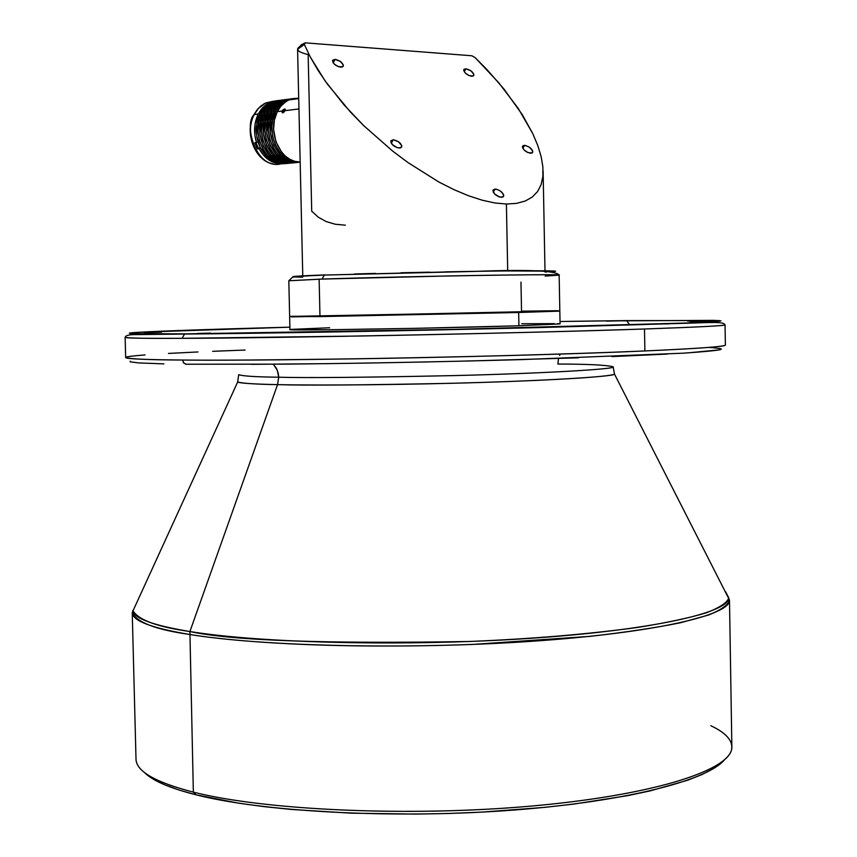 <?xml version="1.0" encoding="UTF-8"?>
<svg xmlns="http://www.w3.org/2000/svg" width="857" height="857" viewBox="0 0 857 857"><rect width="100%" height="100%" fill="white"/><g stroke="black" fill="none" stroke-linecap="round" stroke-linejoin="round"><path stroke-width="1.29" d="M506.401 204.03L507.708 270.908L506.401 204.03L516.567 203.377L506.401 204.03L494.853 202.97L506.401 204.03M525.212 201.041L516.567 203.377L525.212 201.041L532.24 197.078L525.212 201.041M537.553 191.582L532.24 197.078L537.553 191.582L541.11 184.651L537.553 191.582M542.888 176.424L541.11 184.651L542.888 176.424L542.899 167.051L542.888 176.424M541.163 156.66L537.757 145.444L532.733 133.542L518.271 108.432L498.71 82.701L475.174 57.655L487.365 70.006L504.012 89.117L522.395 114.827L532.733 133.542L537.757 145.444L541.163 156.66L542.899 167.051M335.119 59.369L333.169 62.85L335.119 59.369C340.229 60.611 342.971 62.861 343.357 66.118L340.797 67.21C335.676 65.978 332.923 63.729 332.548 60.472L335.119 59.369L340.272 61.383L343.368 65.089L342.372 67.039L337.701 66.375L333.898 63.729L332.623 60.279L335.119 59.369M393.288 139.777L391.242 143.248L393.288 139.777C398.58 140.998 401.408 143.376 401.772 146.901L399.287 148.068C393.984 146.858 391.156 144.479 390.792 140.955L393.288 139.777L398.537 141.78L401.783 145.679L400.862 147.822L397.252 147.683L392.227 144.533L390.824 140.848L393.288 139.777M524.613 145.379L522.791 148.25L524.613 145.379C529.637 146.622 532.347 148.925 532.733 152.3L530.644 153.264C525.609 152.021 522.899 149.718 522.502 146.343L525.502 145.497L529.476 147.275L532.7 150.982L532.036 153.028L527.773 152.503L524.034 149.911L522.406 146.986L523.209 145.615L524.613 145.379M465.972 68.817L464.226 71.72L465.972 68.817C470.836 70.07 473.471 72.256 473.867 75.384L471.704 76.294C466.84 75.041 464.205 72.856 463.798 69.728L465.972 68.817L470.772 70.724L473.846 74.259L473.107 76.123L468.865 75.502L465.233 72.984L463.712 70.22L464.098 69.267L465.972 68.817M495.196 189.001L493.225 192.118L495.196 189.001C500.467 190.233 503.273 192.643 503.637 196.242L501.409 197.335C496.139 196.114 493.321 193.703 492.957 190.093L496.139 189.108L500.295 190.94L503.295 194.078L503.745 195.557L502.888 197.056L499.449 196.981L494.5 193.875L492.936 190.147L495.196 189.001M554.747 271.348L553.108 271.551C566.027 270.63 528.276 270.394 461.034 271.573L324.278 275.076L322.071 279.093L448.532 275.954C511.768 274.733 562.171 274.433 559.15 275.118C567.505 273.651 397.509 276.447 322.071 279.093L319.136 279.189L319.972 316.19L557.993 310.92M520.97 282.103L521.527 311.155L558.186 310.716M559.61 310.973L319.982 316.597L559.471 311.134L518.667 312.494L518.924 325.778L560.06 323.914L559.825 311.177M161.437 332.216L144.479 332.591L161.437 332.216M707.207 321.118L689.971 321.461L707.207 321.107M384.729 330.759L429.164 329.859L384.729 330.759M617.051 320.882L606.477 321.139L617.051 320.882M263.849 328.092L252.729 328.37L263.849 328.092M210.768 333.116L197.485 333.459L210.768 333.116M628.631 324.632L616.119 324.942L628.631 324.632M186.269 364.225L183.73 363.057L182.616 360.036C279.96 361.108 527.816 356.266 644.882 350.952L644.496 328.992C699.88 327.031 726.736 325.649 725.054 324.824C725.086 325.735 698.241 327.128 644.496 328.992L644.882 350.952C698.594 348.553 725.429 346.571 725.376 344.996C727.068 346.442 700.233 348.424 644.882 350.952C568.759 354.273 446.454 357.412 358.28 358.794C270.983 360.026 212.429 360.443 182.616 360.036L183.441 362.693L185.905 364.225L281.867 364.15C341.922 363.636 429.903 362.168 521.002 359.629L682.986 353.191C703.351 351.831 715.874 350.631 720.566 349.602C721.423 348.692 717.448 347.963 708.643 347.406M662.515 323.914L668.739 323.882M710.892 725.75C725.804 732.778 732.735 740.448 731.696 748.772C729.05 771.043 650.495 795.789 528.63 806.308C407.011 816.892 264.524 810.219 193.35 792.136L189.9 631.534C261.61 643.243 406.175 646.628 528.523 638.454C651.127 630.323 728.471 612.926 728.804 597.961L725.708 591.898L728.804 597.961C727.164 602.632 719.773 607.549 706.639 612.701C689.66 617.886 666.478 622.825 637.083 627.517C587.302 634.266 531.436 638.926 469.497 641.486C324.632 643.928 231.433 640.608 189.9 631.534L193.35 792.136C265.638 810.529 411.649 817.042 534.307 805.805C657.223 794.653 733.378 769.104 731.857 746.661L729.489 600.018C730.892 615.176 654.427 632.959 531.126 641.336C408.082 649.767 261.739 646.371 189.429 634.437C151.389 628.031 132.321 620.725 132.235 612.53C136.734 622.364 155.803 629.659 189.429 634.437C230.233 641.218 326.774 649.552 472.175 644.464L589.766 636.376C625.428 632.337 655.744 627.785 680.726 622.707L708.889 614.919C721.519 609.691 728.386 604.731 729.489 600.018L614.523 374.155C610.42 376.598 559.289 379.983 484.901 382.34C410.632 384.697 324.117 385.607 277.55 384.632L189.9 631.534C157.152 626.917 138.138 619.89 132.824 610.452C133.81 618.347 152.835 625.374 189.9 631.534L277.55 384.632C253.447 384.097 240.153 383.24 237.646 382.051L237.903 381.151M557.875 364.032L558.507 358.483L557.875 364.032C587.902 364.096 606.327 365.018 613.141 366.796C617.801 368.981 546.23 373.32 455.388 375.559C365.403 377.455 306.506 378.001 278.718 377.219L277.314 370.192L273.308 364.214L276.415 368.264L278.236 373.202L278.718 377.219L277.55 384.632L278.718 377.219C255.482 376.941 242.145 376.073 238.707 374.638C242.145 376.073 255.482 376.941 278.718 377.219C306.506 378.001 365.403 377.455 455.388 375.559C546.23 373.32 617.801 368.981 613.141 366.796L614.523 374.155C613.794 376.726 537.328 381.247 449.089 383.347C361.825 385.104 304.642 385.521 277.55 384.632C256.468 384.29 243.163 383.433 237.646 382.051L132.235 612.53L136.006 759.141C136.199 771.279 155.321 782.27 193.35 792.136L196.06 794.835C262.21 811.611 389.56 818.756 504.955 810.711C620.489 802.698 705.9 781.37 724.176 760.17M285.07 110.66L298.943 108.935L285.07 110.66L282.681 112.824L281.889 111.753L282.949 109.932L284.899 108.957L285.338 109.942L283.978 112.106L282.414 112.824L281.974 111.399L283.303 112.031L283.056 112.728L283.303 112.031L282.135 111.024L283.281 109.632L285.113 109.032L285.07 110.66M297.711 98.234L292.858 98.63L288.22 100.258L283.967 103.033L280.271 106.879L277.293 111.624L282.135 111.024L277.293 111.624L274.379 120.055L273.587 129.364L275.9 141.737L281.696 152.289L285.638 156.37L290.062 159.413L294.808 161.33L300.164 162.037C280.946 163.269 266.302 131.442 277.293 111.624L280.721 106.311L285.992 101.533L288.98 99.894L298.707 98.298M282.992 111.764L284.995 109.321M275.547 111.849L278.986 106.536L283.292 102.422L287.234 100.119L293.512 98.501L288.755 99.519L282.221 103.258L278.536 107.093L275.547 111.849L273.801 112.063L275.547 111.849C264.095 132.428 280.4 165.272 300.164 162.123L293.062 161.502L286.056 158.202L279.95 152.471L275.301 144.801L272.526 135.856L271.862 126.407L272.633 120.259L275.547 111.849M299.286 162.187C279.296 166.333 262.113 133.017 273.801 112.063L276.79 107.318L280.485 103.483L287.009 99.744L291.766 98.737L285.488 100.355L282.499 101.983L278.043 105.829L275.065 109.814L270.898 120.473L270.319 132.921L273.565 144.983L280.11 154.806L284.31 158.374L288.916 160.859L293.747 162.177L298.611 162.262M272.065 112.278L275.504 106.975L279.81 102.872L283.753 100.58L290.02 98.962L282.992 100.933L278.739 103.708L275.054 107.543L272.065 112.278L270.33 112.492L272.065 112.278C260.378 133.221 277.561 166.494 297.54 162.348L292.001 162.337L284.835 159.927L278.364 154.978L273.19 147.907L269.751 139.316L268.37 129.964L269.162 120.676L272.065 112.278M295.794 162.519C275.825 166.665 258.653 133.413 270.33 112.492L273.319 107.757L277.004 103.933L281.246 101.158L288.273 99.187L282.007 100.805L279.028 102.433L275.397 105.4L271.583 110.253L267.427 120.88L266.848 133.306L270.094 145.358L276.629 155.149L280.828 158.716L285.435 161.202L290.266 162.509L295.129 162.605M268.605 112.706L272.033 107.414L276.34 103.322L280.282 101.03L286.538 99.412L279.521 101.383L275.268 104.158L271.583 107.982L268.605 112.706L266.87 112.92L268.605 112.706C256.918 133.606 274.09 166.826 294.058 162.691L288.53 162.68L281.364 160.27L274.904 155.331L269.719 148.272L266.281 139.691L264.899 130.36L265.702 121.094L268.605 112.706M292.323 162.851C272.355 166.986 255.204 133.81 266.87 112.92L269.859 108.196L273.544 104.372L277.786 101.608L284.803 99.637L278.546 101.255L275.558 102.883L271.937 105.84L268.123 110.682L263.967 121.298L263.399 133.703L266.634 145.733L273.169 155.503L277.368 159.059L281.974 161.534L286.795 162.841L291.659 162.937M265.145 113.135L268.584 107.853L272.89 103.761L276.822 101.48L283.078 99.862L276.061 101.833L271.819 104.597L268.134 108.421L265.145 113.135L263.431 113.349L265.145 113.135C253.479 134.003 270.63 167.147 290.587 163.023L285.07 163.012L277.904 160.613L271.444 155.674L266.27 148.636L262.831 140.077L261.449 130.757L262.253 121.512L265.145 113.135M288.863 163.194C268.905 167.319 251.765 134.195 263.431 113.349L266.409 108.635L270.094 104.822L274.336 102.058L281.342 100.087L275.097 101.704L272.108 103.333L267.652 107.157L264.684 111.11L260.528 121.715L259.95 134.099L263.195 146.097L269.719 155.856L273.919 159.402L278.514 161.877L283.335 163.184L288.198 163.269M261.706 113.563L265.134 108.293L269.441 104.211L273.372 101.929L279.618 100.312L272.612 102.283L268.37 105.047L264.684 108.85L261.706 113.563L259.992 113.777L261.706 113.563C250.051 134.388 267.191 167.479 287.138 163.355L281.621 163.344L274.454 160.945L268.005 156.028L262.831 148.989L259.392 140.452L258.011 131.153L258.814 121.919L261.706 113.563M285.413 163.526C274.915 164.405 266.538 159.102 260.292 147.608L258.525 143.376C255.14 132.889 255.622 123.022 259.992 113.777L264.738 107.039L268.712 103.74L273.169 101.544L277.904 100.537L271.648 102.144L268.67 103.772L264.213 107.596L261.246 111.549L258.557 117.077L256.704 124.286L256.693 135.856L260.292 147.608L266.827 156.745L275.386 162.337L284.738 163.601M254.304 114.484L258.278 113.992L262.499 107.811L266.955 103.997L269.934 102.369L276.179 100.762L271.455 101.769L266.998 103.965L261.256 109.289L258.278 113.992L253.929 114.656L258.675 108.153L263.538 104.147L265.949 102.894L258.514 108.325L254.304 114.484C242.338 135.76 260.635 169.343 280.828 163.88C255.172 170.04 243.57 122.883 254.304 114.484M273.34 101.222L265.949 102.894L275.086 101.255M258.439 148.422L255.997 142.637L258.439 148.422M253.961 115.17L253.929 114.656C243.956 132.76 255.236 161.448 273.222 163.901M260.324 147.329L258.557 148.411L260.324 147.329M255.536 142.68L257.989 148.465L257.336 148.861L254.775 142.765L256.489 142.583C253.458 132.385 254.058 122.862 258.278 113.992L255.054 124.115L254.883 135.267L256.489 142.583L254.775 142.765L257.336 148.861L259.039 148.69L257.336 148.861L257.989 148.465L255.536 142.68M283.688 163.687C273.544 164.587 265.327 159.584 259.039 148.69L260.41 147.843L259.039 148.69L263.195 154.86L271.198 161.384L277.229 163.516L283.688 163.687M257.978 141.673L256.489 142.583L257.978 141.673M145.926 773.914L153.874 779.495L164.898 784.883L178.974 790.025L196.06 794.835L238.707 803.191L263.892 806.619L291.294 809.458L351.445 813.186L416.095 814.096L449.014 813.464L481.73 812.115L544.763 807.358L574.233 804.027L627.217 795.724L650.142 790.893L687.7 780.224L702.044 774.524L713.335 768.697L721.53 762.794M144.244 772.318C152.235 780.577 169.504 788.076 196.06 794.835L193.35 792.136C157.559 782.912 138.534 772.607 136.252 761.241M559.567 355.473L560.296 354.048L559.567 355.473M725.376 344.996L725.054 324.824C723.608 322.136 717.234 322.168 694.706 322.993L537.939 327.61C413.353 330.748 259.36 333.459 184.566 334.059L133.478 334.637C128.271 334.776 125.497 335.698 125.143 337.39C129.439 338.215 148.411 338.526 182.08 338.322L184.566 334.059L185.508 333.876L428.736 330.041L687.175 322.993L719.173 321.225L720.908 320.85L714.213 320.357L599.032 320.936L560.017 321.504L626.628 320.593L629.199 324.171L626.628 320.593L719.526 320.593L717.17 321.429L692.124 322.778L641.186 324.621L482.545 328.863L185.508 333.876L184.566 334.059L182.08 338.322L357.776 336.051C445.983 334.476 568.33 331.584 644.496 328.992C527.376 333.105 279.414 338.087 182.08 338.322C144.019 338.461 125.036 338.151 125.143 337.39L125.668 357.551C125.572 358.858 144.554 359.683 182.616 360.036C148.957 359.865 129.975 359.04 125.668 357.551C125.39 356.833 131.86 355.955 145.047 354.927M168.465 353.427L197.946 351.959M212.643 351.316L245.102 350.042M251.187 364.343L328.027 363.647M359.404 363.197L429.4 361.9M466.883 361.054L578.561 357.819M611.952 356.587L667.132 354.091M687.678 352.902L719.634 349.849M721.369 349.056L719.516 348.381M130.125 361.172L130.264 361.825L138.234 362.886L163.891 363.882M428.886 329.859L387.46 330.481L428.886 329.859M687.785 321.129L704.593 320.775L687.785 321.129M185.508 333.876C151.389 334.101 121.362 333.973 131.335 332.837C140.987 331.713 203.13 329.431 289.891 327.16L138.448 332.302L129.396 333.116L132.353 333.641L185.508 333.876M184.898 333.962L181.352 334.091M291.476 316.501L319.982 316.597L518.667 312.494L518.924 325.778C438.998 328.327 282.274 330.866 289.945 329.57L329.538 329.731L416.866 328.306L518.924 325.778L560.06 323.914M559.385 323.796L557.425 323.7M554.233 323.635L521.774 323.753M329.634 327.76L290.855 329.399M291.273 316.308L319.972 316.19L319.136 279.189L288.82 280.775L289.645 316.437L518.656 312.077L291.348 316.897M325.092 274.926L324.278 275.076C303.196 275.965 292.483 276.79 292.141 277.55L288.82 280.775L322.071 279.093L324.278 275.076L474.275 271.423C527.976 269.355 556.268 270.587 559.15 275.118L545.202 276.072M324.964 274.926C302.8 275.708 278.986 276.886 302.703 277.154L297.143 277.057M545.127 272.076L546.616 271.99M555.004 271.166L505.426 270.93M491.425 271.101L445.297 271.851M429.86 272.151L400.851 272.783M375.559 273.404L354.637 273.983M314.165 275.343L296.843 276.211M294.187 276.94L294.733 276.972M494.768 194.143L498.903 196.789L494.768 194.143M524.977 150.778L527.419 152.332L524.977 150.778M392.613 144.919L397.145 147.65L392.613 144.919M334.894 64.65L338.376 66.642L334.894 64.65M302.767 275.858L297.583 49.203L304.364 44.51L310.416 57.215L304.364 44.51L305.317 42.85L471.843 55.769L475.174 57.655L471.843 55.769L305.317 42.85L301.439 44.693L299.779 46.524L304.16 43.311L302.253 45.303L304.364 44.51L305.317 42.85L304.16 43.311M345.339 225.187L335.216 224.234L326.142 221.567L318.268 217.196L311.712 211.154L308.145 54.537C296.522 51.795 294.562 48.72 302.253 45.303M310.416 57.215L318.151 70.51L327.47 84.2L350.342 111.913L363.55 125.486L392.517 150.971L407.793 162.444L438.688 181.909L453.803 189.568L468.351 195.696L482.116 200.174L494.853 202.97L482.116 200.174L468.351 195.696L453.803 189.568L438.688 181.909L407.793 162.444L392.517 150.971L363.55 125.486L344.15 105.015L324.996 80.751L310.416 57.215M544.998 270.78L543.102 170.864M559.15 275.118L559.814 310.78M298.707 98.63L288.98 99.894M287.234 100.119L285.488 100.355M283.753 100.58L282.007 100.805M280.282 101.03L278.546 101.255M276.822 101.48L275.097 101.704M273.372 101.929L271.648 102.144M253.929 114.656L257.432 109.332L260.924 105.914L265.949 102.894L269.934 102.369M238.707 374.638L237.646 382.051M289.945 329.57L289.655 316.833"/></g></svg>
